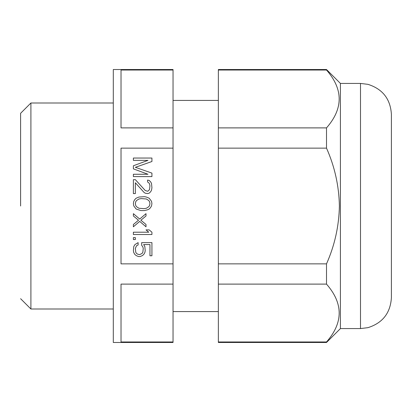 <?xml version="1.0" encoding="UTF-8"?>
<svg xmlns="http://www.w3.org/2000/svg" width="412" height="412" viewBox="0 0 412 412"><rect width="100%" height="100%" fill="white"/><g stroke="black" fill="none" stroke-linecap="round" stroke-linejoin="round"><path stroke-width="0.62" d="M20.6 206L20.6 113.3L20.6 206M360.5 328.57L360.5 83.43L367.947 84.342C382.619 88.982 390.437 98.978 391.4 114.33L391.4 297.67C390.437 313.022 382.619 323.018 367.947 327.658L360.5 328.57L340.415 328.57L326.51 342.475L218.36 342.475L218.36 263.865L326.51 263.865C334.704 245.418 338.994 226.131 339.385 206C338.999 185.884 334.709 166.597 326.51 148.135L218.36 148.135L218.36 69.525L326.51 69.525L326.51 70.025L218.36 70.025M340.415 328.57L340.415 83.43L326.51 69.525M326.51 263.865L326.51 284.11C343.392 303.381 343.392 322.673 326.51 341.975L326.51 342.475M218.36 341.975L326.51 341.975C343.392 322.699 343.392 303.407 326.51 284.11L218.36 284.11M326.51 148.135L326.51 127.89L218.36 127.89M326.51 127.89C343.392 108.619 343.392 89.327 326.51 70.025C343.392 89.301 343.392 108.593 326.51 127.89M218.36 148.135L218.36 263.865M173.04 127.89L173.04 148.135L121.025 148.135L121.025 263.865L173.04 263.865L173.04 342.475L113.3 342.475L113.3 69.525L173.04 69.525L173.04 70.025L121.025 70.025L121.025 127.89L173.04 127.89L173.04 70.025M173.04 263.865L173.04 148.135M173.04 341.975L121.025 341.975L121.025 284.11L173.04 284.11M133.385 168.858L147.98 174.266L133.385 174.266L133.385 176.583L151.925 176.583L151.925 173.107L135.357 167.313L151.925 161.519L151.925 158.043L133.385 158.043L133.385 160.361L147.98 160.361L133.385 165.768L133.385 168.858M145.22 190.488L135.357 179.673L133.385 179.673L133.385 193.578L135.357 193.578L135.357 182.763L144.035 192.419L145.22 193.192L147.584 193.578L149.165 193.192L150.74 191.647L151.528 190.102L151.925 187.784L151.528 183.536L150.74 181.991L149.165 180.446L147.584 180.059L147.584 181.991L148.768 182.763L149.556 183.922L149.953 185.853L149.556 189.329L148.768 190.488L147.584 191.261L145.22 190.488M146.404 197.054L144.432 196.668L138.906 197.054L136.145 198.213L134.961 199.372L133.782 201.303L133.385 203.621L133.782 205.938L136.145 209.028L140.878 210.573L144.432 210.573L147.584 209.801L149.165 209.028L150.349 207.869L151.528 205.938L151.925 203.621L151.528 201.303L149.165 198.213L146.404 197.054M140.878 220.229L146.008 215.981L146.008 213.663L139.699 219.071L133.385 213.663L133.385 215.981L138.514 220.229L133.385 224.478L133.385 226.796L139.699 221.388L146.008 226.796L146.008 224.478L140.878 220.229M133.385 232.203L133.385 234.521L151.925 234.521L151.925 232.203L149.165 229.886L146.008 229.886L148.768 232.203L133.385 232.203M133.385 237.611L133.385 239.542L135.357 239.542L135.357 237.611L133.385 237.611M141.671 242.632L141.671 245.336L142.851 246.881L143.247 248.426L142.851 252.288L142.063 253.447L139.699 254.606L137.726 254.219L136.542 253.447L135.754 252.288L135.357 248.426L136.542 245.722L138.118 244.949L138.118 242.632L134.961 244.563L133.782 246.494L133.385 250.743L133.782 252.674L134.961 254.606L136.542 255.764L138.514 256.537L140.09 256.537L142.063 255.764L143.639 254.606L144.823 252.674L145.22 250.743L144.823 246.494L143.639 244.563L149.953 244.563L149.953 255.764L151.925 255.764L151.925 242.632L141.671 242.632M141.275 198.599L146.404 198.986L148.768 200.531L149.556 201.689L149.953 203.621L149.556 205.552L148.768 206.711L146.404 208.256L144.035 208.642L138.906 208.256L136.542 206.711L135.754 205.552L135.357 203.621L135.754 201.689L136.542 200.531L138.906 198.986L141.275 198.599M20.6 298.7L30.905 309L30.905 103L113.3 103M391.4 206L391.4 114.33M360.5 83.43L340.415 83.43M173.04 100.425L218.36 100.425M173.04 311.575L218.36 311.575M20.6 113.3L30.905 103M30.905 309L113.3 309"/></g></svg>
